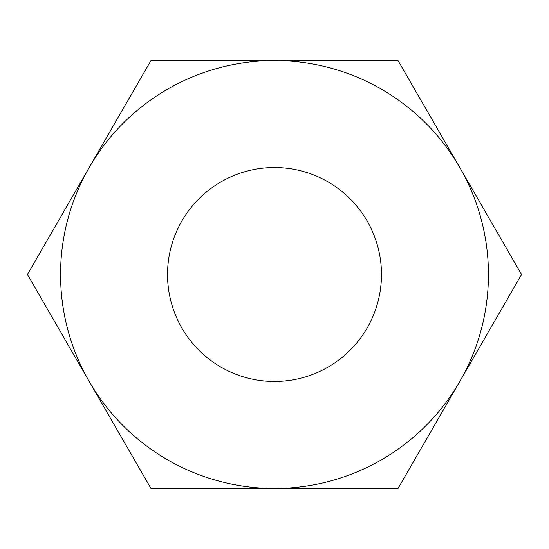 <?xml version="1.0" encoding="UTF-8"?>
<svg xmlns="http://www.w3.org/2000/svg" width="549" height="549" viewBox="0 0 549 549"><rect width="100%" height="100%" fill="white"/><g stroke="black" fill="none" stroke-linecap="round" stroke-linejoin="round"><path stroke-width="0.82" d="M274.5 167.527A106.973 106.973 0 0 0 167.527 274.5A106.973 106.973 0 0 0 274.5 381.473A106.973 106.973 0 0 0 381.473 274.5A106.973 106.973 0 0 0 274.5 167.527M398.025 60.548L150.975 60.548L27.45 274.5L150.975 488.452L398.025 488.452L521.55 274.5L398.025 60.548M274.5 488.452A213.952 213.952 0 0 0 459.788 167.527A213.952 213.952 0 0 0 89.213 167.527A213.952 213.952 0 0 0 274.5 488.452"/></g></svg>
